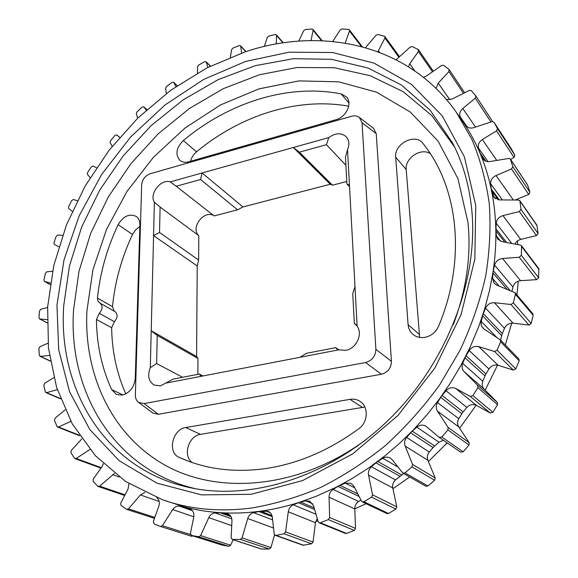 <?xml version="1.0" encoding="UTF-8"?>
<svg xmlns="http://www.w3.org/2000/svg" width="578" height="578" viewBox="0 0 578 578"><rect width="100%" height="100%" fill="white"/><g stroke="black" fill="none" stroke-linecap="round" stroke-linejoin="round"><path stroke-width="0.87" d="M338.751 349.834L300.061 357.283L306.311 353.339L335.702 347.653L336.837 348.982L338.751 349.834L345.745 350.347C356.258 348.765 363.085 334.2 357.139 326.187L355.665 324.301L354.357 323.658L356.778 325.559M335.702 347.653L338.715 349.827M150.309 367.659L151.219 330.732L157.245 335.413L156.616 363.548L150.309 367.659C147.26 375.555 148.56 381.364 154.203 385.085L160.474 385.858L173.162 379.11L199.417 374.031L202.957 375.967M156.616 363.548L182.612 377.282M419.657 337.4L406.204 169.52C404.737 158.083 421.268 147.209 430.364 153.748M408.097 324.663C408.436 328.571 410.012 331.772 412.829 334.265C416.276 337.104 420.379 338.116 425.141 337.306C431.376 335.876 435.863 332.177 438.586 326.216C466.807 259.125 458.21 186.918 422.937 143.409L422.923 143.387C415.445 132.774 393.972 143.799 395.699 157.187L408.097 324.663L419.043 334.178M179.093 457.314L183.486 459.235C208.369 469.611 235.896 472.703 266.082 468.505C298.335 463.628 329.265 450.349 358.859 428.681C368.222 422.164 368.75 406.572 359.942 401.327C356.951 399.427 353.635 398.769 350.001 399.347L185.755 427.547C172.468 429.086 167.093 452.588 179.093 457.314L187.929 460.998M111.713 389.673L116.359 394.442L122.334 395.092C129.92 392.773 134.226 387.217 135.259 378.431L139.898 224.755C139.941 221.042 138.727 218.274 136.256 216.439C129.378 213.325 123.338 216.078 118.136 224.683C106.959 248.41 100.059 272.867 97.444 298.06L98 301.29L99.972 303.096C102.942 305.849 102.711 309.259 99.272 313.327L96.461 319.49C96.671 344.51 101.757 367.904 111.713 389.673L123.02 394.94M456.317 112.298L462.992 121.85C469.654 131.596 475.383 142.174 480.188 153.575C484.978 164.99 488.706 177.085 491.372 189.859C494.024 202.64 495.512 215.912 495.83 229.683C496.126 243.454 495.209 257.492 493.056 271.783L489.602 290.163L484.79 308.565L478.627 326.859L469.784 347.891L460.832 365.506L450.674 382.6L439.381 399.051L427.026 414.744L413.704 429.555L399.506 443.391L384.551 456.15L368.937 467.761L352.79 478.136L336.223 487.232L316.52 496.148L299.455 502.311C286.11 506.559 272.852 509.55 259.666 511.284C246.495 512.997 233.62 513.481 221.049 512.737C208.485 511.978 196.412 510.071 184.823 507.007L162.541 499.775L125.722 481.553L95.399 455.724L72.243 423.819L56.593 387.405L48.458 347.963L47.642 306.904L53.797 265.49L66.463 224.871L85.118 186.102L109.163 150.143L137.961 117.89L170.813 90.197L206.931 67.886L245.44 51.745C321.859 26.133 408.668 44.145 456.317 112.298L471.843 139.276C480.181 159.087 485.975 180.437 489.234 203.333C490.917 226.901 489.732 251.163 485.686 276.111C479.978 301.16 471.453 325.84 460.124 350.131L439.583 384.977C423.602 407.02 405.669 427.106 385.779 445.241C365.021 462.017 343.253 476.12 320.479 487.565C297.424 497.347 274.369 504.182 251.314 508.062C219.199 512.079 189.613 509.319 162.541 499.775M125.78 393.885C116.705 373.251 111.988 351.2 111.648 327.74L114.393 321.686C117.767 317.698 117.977 314.338 115.022 311.621L99.972 303.096M114.242 311.181L112.486 306.643C114.921 281.84 121.604 257.766 132.521 234.437L135.62 229.827L139.847 226.504M192.416 462.602C182.417 456.324 188.399 435.725 200.501 434.353L364.855 407.042M190.574 161.255C191.484 157.57 193.471 154.427 196.527 151.819C240.296 115.484 297.07 96.959 348.707 106.186M341.121 93.903C287.923 83.427 228.758 102.581 183.313 140.533C176.189 147.852 175.069 154.478 179.946 160.409C182.301 162.259 185.206 162.721 188.674 161.797L335.948 119.725C346.135 117.204 352.652 103.375 346.677 97.061L341.121 93.903L348.946 103.072M362.045 122.717L359.35 117.406L373.569 128.41L376.242 133.648L362.045 122.717L375.881 349.322L391.429 361.329L376.242 133.648M391.429 361.329C391.169 368.07 387.816 372.384 381.364 374.262L365.599 362.536L144.095 403.581L158.415 414.281L381.364 374.262M158.415 414.281L152.924 413.075L138.525 402.389L144.095 403.581M511.385 148.907L514.861 155.186L514.015 157.44L510.641 159.463M446.527 99.618L452.263 98.99L469.264 90.414L471.323 90.63L475.889 95.984L475.326 98.181L462.776 108.498C459.85 111.2 459.033 114.039 460.319 117.016L462.992 121.85L466.54 126.12C468.325 128.02 470.723 128.533 473.743 127.659L491.986 121.611L493.93 122.131L497.448 128.526L496.553 130.866L482.363 139.515C479.01 141.841 477.703 144.673 478.432 148.026L480.188 153.575L483.244 159.232C484.74 161.161 486.886 161.941 489.696 161.573L508.712 158.451L510.396 159.095L527.541 184.888L529.932 192.243L528.689 194.454L515.193 200.017M510.396 159.095L512.831 166.681L511.53 168.978L496.025 175.531C492.326 177.367 490.527 180.105 490.643 183.746L491.372 189.859L493.988 197.401L499.255 199.909L518.473 200.039L519.86 200.718L536.904 225.174L538.082 233.534L536.463 235.607L519.636 239.675L516.797 241.431L514.875 244.061M519.86 200.718L521.024 209.373L519.333 211.541L502.954 215.601C498.995 216.858 496.748 219.387 496.206 223.187L495.895 230.716L496.495 236.048L497.781 239.213L501.733 241.546L520.518 245.144L521.566 245.773L538.804 268.626L538.631 277.794L536.666 279.644L520.54 280.691C516.602 281.211 514.066 283.321 512.924 287.013L511.942 291.254M521.566 245.773L521.327 255.295L519.275 257.239L502.535 258.496C498.438 259.081 495.794 261.292 494.587 265.136L493.056 271.783L492.572 278.48L494.154 283.314L496.704 285.113L515.056 292.721L532.8 313.753L533.147 315.205L531.211 323.492L528.964 325.038L513.026 323.203C509.088 323.03 506.234 324.735 504.471 328.311L501.942 334.597L500.613 340.167M515.056 292.721L515.403 294.231L513.343 302.858L510.995 304.49L494.457 302.735C490.368 302.59 487.399 304.389 485.549 308.125L482.883 314.678L481.12 321.989L481.134 324.583L482.045 326.946L484.061 329.026L500.259 339.806L518.834 358.902L519.181 360.817L515.829 368.916L513.358 370.086L498.178 365.318C494.385 364.436 491.314 365.65 488.981 368.981L485.426 374.912L482.775 381.256C481.684 384.269 482.16 386.906 484.198 389.167L497.311 402.389L497.55 404.679L492.875 412.28L490.281 413.01L476.424 405.409C472.898 403.82 469.726 404.492 466.887 407.432L462.429 412.786L458.78 418.718C457.212 421.557 457.212 424.303 458.795 426.961L469.163 442.683L468.989 445.038L463.173 451.823L460.55 452.083M443.405 440.284L438.998 442.177L433.803 446.743L429.295 452.025C427.301 454.59 426.846 457.35 427.908 460.298L435.191 477.955L434.627 480.275L427.908 485.99L425.856 486.199L402.852 473.107L392.252 459.785L390.28 458.058C387.824 456.743 385.324 456.83 382.78 458.311L376.82 462.104L371.408 466.764C368.981 469.061 368.027 471.843 368.547 475.109L372.543 494.819L371.567 497.123L363.923 501.776L362.262 501.877L361.445 501.068L354.011 486.365L350.94 483.266L345.276 483.136L339.004 485.802L333.123 489.436C330.457 491.271 329.099 493.858 329.063 497.203L329.633 517.512L328.34 519.608L320.371 522.794L319.164 522.787L318.153 521.623L313.514 505.671L309.729 501.184L305.791 500.837L299.455 502.311L293.335 504.818C290.532 506.14 288.848 508.445 288.278 511.747L285.59 531.919L284.044 533.754L276.067 535.394L275.265 535.336L274.167 533.826L272.332 517.216C271.92 514.355 270.547 512.419 268.214 511.4L260.664 511.198L253.54 512.621C250.708 513.401 248.771 515.366 247.724 518.517L242.081 537.88L240.354 539.39L232.204 539.447L231.113 537.627L231.959 520.937C231.973 517.418 230.615 515.063 227.876 513.871L221.049 512.737L215.124 512.917C212.357 513.163 210.248 514.738 208.795 517.642L200.595 535.618L198.76 536.781L191.434 535.438L190.437 533.328L193.746 517.1C194.309 513.098 193.095 510.374 190.104 508.943L184.823 507.007L179.288 506.082C176.68 505.815 174.484 506.971 172.692 509.565L162.404 525.691L160.597 526.515L154.059 523.87L153.329 521.558L158.798 506.241C159.904 502.484 159.217 499.609 156.739 497.622M403.675 473.577L395.468 479.942C393.141 482.131 392.245 484.798 392.773 487.933L396.783 506.855L395.858 509.059L388.51 513.488L386.913 513.575L362.262 501.877M360.947 500.071L358.656 501.494C356.091 503.243 354.805 505.714 354.791 508.922L355.521 528.408L354.285 530.416L346.612 533.429L345.442 533.422L319.164 522.787M317.221 518.423L315.458 522.685L313.045 542.034L311.564 543.782L303.074 545.264L275.265 535.336M274.564 534.823L270.938 547.568L269.276 549.006L261.379 549.028L232.204 539.447M233.122 539.751L230.658 545.213L228.881 546.318L221.627 544.946M193.038 535.943L191.672 536.283L160.67 526.536M264.348 46.442L267.217 37.498L268.669 36.118L275.244 34.521L276.349 34.803L276.58 35.533L276.226 43.971M298.754 41.103L303.66 30.779L305.3 29.572L311.947 29.001L312.886 29.362L313.081 30.302L311.051 40.554M332.755 41.443L340.218 29.897L342.017 28.9L348.592 29.442L349.358 29.839L349.473 31.01L345.218 43.075M365.534 47.649L376.04 35.229L377.969 34.485L384.305 36.183L384.897 36.58L384.905 37.996L377.896 51.709M396.197 59.751L410.185 47.042L412.208 46.58L418.125 49.47L418.393 51.5L409.73 63.833L408.465 66.716M423.566 77.387L426.246 76.108L441.628 65.459L443.687 65.321L448.998 69.411L448.904 71.6L438.225 83.145L436.087 88.434M500.259 339.806L500.606 341.8L497.073 350.261L494.501 351.496L478.772 346.67C474.834 345.774 471.641 347.075 469.192 350.55L465.463 356.756L462.675 363.381C461.519 366.524 461.995 369.263 464.091 371.603L477.616 385.266L477.847 387.65L472.941 395.598L470.246 396.385L455.905 388.575C452.263 386.942 448.962 387.672 445.999 390.75L441.339 396.364L437.51 402.563C435.863 405.532 435.841 408.393 437.459 411.146L448.102 427.46L447.914 429.916L441.823 437.026L439.244 437.423L426.138 426.362C423.002 424.483 419.895 424.743 416.817 427.142L411.399 431.932L406.681 437.467C404.6 440.147 404.094 443.023 405.178 446.093L412.591 464.452L411.984 466.88L404.976 472.876L402.852 473.107M144.905 492.449L140.389 494.949L128.489 508.886L126.64 509.319L121.048 505.562L120.708 503.156L128.005 489.125L128.959 483.634M114.487 473.425L99.597 486.156L97.827 486.243L93.203 481.525L93.231 479.097L101.995 466.634L103.339 463.78M89.93 449.482L76.18 458.513L74.533 458.275L70.935 452.791L71.304 450.406L81.816 438.933M70.863 421.319L58.494 427.005L57.005 426.477L54.462 420.401L55.141 418.118L65.141 409.845M57.309 389.651L46.601 392.635L45.308 391.841L43.812 385.36L44.759 383.214L53.819 377.629M49.405 355.434L40.446 356.351L39.355 355.326L38.885 348.606L40.063 346.634L47.988 343.224M47.129 319.612L39.846 319.034L38.979 317.813L39.492 310.993L40.865 309.23L47.598 307.496M50.351 283.09L44.376 281.399L43.928 280.092L45.366 273.322L46.89 271.783L52.519 271.299M58.819 246.727L54.238 244.378L53.891 242.897L56.203 236.294L57.851 235L62.525 235.434M72.207 211.331L68.695 208.499L68.544 206.895L71.665 200.566L73.392 199.54L77.3 200.674M90.132 177.641L87.43 174.361L87.524 172.692L91.382 166.76L93.159 166.002L96.483 167.75M112.139 146.357L110.102 142.571L110.434 140.873L114.964 135.425L116.749 134.949L119.646 137.326M116.749 134.949L119.689 137.275L116.749 134.949M137.73 118.114L136.314 113.685L136.892 111.988L142.007 107.118L143.684 106.836L146.306 110.066M166.363 93.492L165.633 88.224L166.442 86.548L172.071 82.365L173.617 82.257L175.929 86.563M197.445 73.023L197.582 66.701L198.615 65.09L204.663 61.68L206.295 62.099L207.899 67.388M230.333 57.2L231.641 49.629L232.891 48.118L239.256 45.568L240.52 45.749L240.759 46.283L241.575 53.039M517.418 240.91L517.809 244.624M518.285 281.161L516.949 294.968M511.711 323.167L505.317 345.008M497.542 365.151L485.18 390.157M476.12 405.257L459.64 428.24M447.155 442.871L428.414 461.533M409.715 477.016L392.939 488.706M366.134 503.713L354.791 508.842M317.943 520.894L315.718 521.407M197.799 234.921L197.452 234.119C192.033 226.2 203.377 211.562 212.336 214.922L212.95 215.016M159.535 232.486L153.567 235.607L151.219 330.732L196.571 356.489L197.221 265.959L198.637 260.042L198.796 235.658L160.106 207.061L159.535 232.486L198.637 260.042M330.262 184.238L293.328 147.498L328.795 137.593L326.404 144.695L299.368 152.18L293.328 147.498L202.098 172.974L200.595 179.505L176.232 186.246L170.163 181.897L202.098 172.974L242.984 206.946L330.262 184.238L332.48 185.191L346.764 181.485M138.525 402.389C136.307 400.496 135.252 398.025 135.368 394.969L141.668 184.75C142.354 179.375 145.201 175.698 150.215 173.718L351.59 116.272C354.422 115.441 357.009 115.817 359.35 117.406M354.357 323.658L352.746 293.588L354.986 286.609L349.459 185.097L346.901 184.042L349.553 186.759M354.986 286.609L357.139 326.187M199.417 374.031L200.985 376.343L300.061 357.283M200.985 376.343L166.457 382.99M197.221 265.959L153.567 235.607L154.384 202.257L160.106 207.061M170.163 181.897C160.937 178.544 148.922 194.056 154.384 202.257M346.901 184.042L345.463 157.1L347.53 149.659C349.625 144.63 349.242 140.389 346.388 136.921C341.403 132.535 335.536 132.759 328.795 137.593M347.53 149.659L349.459 185.097M365.599 362.536C372.153 360.593 375.577 356.185 375.881 349.322M176.232 186.246L214.098 215.919L237.572 209.828L242.984 206.946M157.245 335.413L197.979 358.476L196.571 356.489M197.878 374.327L197.979 358.476M326.404 144.695L345.897 165.279M299.368 152.18L332.48 185.191M200.595 179.505L237.572 209.828M452.581 142.99L430.119 110.152L401.37 84.988L367.955 68.002L331.483 59.31L293.458 58.689L255.259 65.668L218.116 79.648L183.096 99.9L151.147 125.628L123.1 156.017L99.698 190.162L81.621 227.147L69.461 265.952L63.753 305.502C57.713 388.886 104.842 470.268 191.087 487.883C252.572 500.837 330.804 476.38 389.232 419.31C447.596 362.247 479.075 278.242 471.626 208.492C469.011 184.281 462.66 162.447 452.581 142.99M454.619 147.072L431.896 115.665L403.234 91.721L370.195 75.711L334.308 67.72L297.027 67.525L259.666 74.685L223.397 88.607L189.259 108.599L158.148 133.901L130.888 163.704L108.187 197.156L90.688 233.353L78.976 271.32L73.558 310.003C68.103 390.742 113.086 469.524 195.566 488.742M453.282 324.663C466.388 289.838 471.301 255.881 468.021 222.776L457.949 178.645L438.124 141.177L410.286 112.031L376.451 92.14L338.686 81.823L298.963 80.906L259.081 88.853L220.637 104.871L185.025 128.027L153.445 157.267L126.965 191.463L106.525 229.387L92.942 269.731L86.91 311.058C83.803 374.378 111.381 435.509 165.937 465.666C220.312 495.563 300.574 488.287 366.206 439.518M56.969 304.96L58.66 349.546L69.548 391.74L89.8 429.519L119.184 460.717L156.934 483.172L201.635 494.891L251.134 494.298L302.605 480.578L352.696 453.896L397.888 415.56L434.88 368.034L461.071 314.642L474.841 259.19L475.737 205.472L464.372 156.819L442.235 115.846L411.348 84.301L374.017 63.118L332.531 52.511L289.072 52.186L245.571 61.456L203.709 79.417L164.954 105.008L130.563 137.094L101.641 174.462L79.164 215.84L64.021 259.84L56.969 304.96M47.107 322.726L39.846 319.034M50.264 360.932L40.446 356.351M60.437 398.553L46.601 392.635M79.222 435.162L58.494 427.005M101.28 467.653L76.18 458.513M119.191 477.009L112.609 474.632M125.043 494.819L99.597 486.156M159.174 501.466L140.389 494.949M154.81 517.411L128.489 508.886M190.617 509.167L183.934 506.819M192.46 510.699L179.288 506.082M193.803 516.79L172.692 509.565M190.545 534.592L162.404 525.691M221.887 545.032L191.571 535.474M231.048 516.689L220.088 512.729M230.586 515.952L221.995 512.838M231.829 518.9L215.124 512.917M231.72 525.633L208.795 517.642M230.658 545.213L200.595 535.618M228.881 546.318L198.76 536.781M261.805 549.1L232.645 539.52M228.83 514.326L226.858 513.611M272.252 516.681L258.677 511.465M271.978 515.569L260.664 511.198M272.621 519.868L253.54 512.621M273.524 528.003L247.724 518.517M270.938 547.568L242.081 537.88M269.276 549.006L240.354 539.39M303.847 545.329L276.067 535.394M270.237 512.715L265.844 511.003M314.642 509.543L298.458 502.679M314.15 507.867L300.473 502.036M316.014 514.268L293.335 504.818M315.458 522.685L288.278 511.747M313.045 542.034L285.59 531.919M311.564 543.782L284.044 533.754M346.612 533.429L320.371 522.794M312.705 503.821L305.791 500.837M359.148 496.524L338.036 486.358M357.876 494.002L340.009 485.339M358.656 501.494L333.123 489.436M354.791 508.922L329.063 497.203M355.521 528.408L329.633 517.512M354.285 530.416L328.34 519.608M388.51 513.488L363.923 501.776M354.74 487.81L345.276 483.136M399.795 476.185L375.924 462.826M401.565 474.885L377.766 461.461M395.468 479.942L371.408 466.764M392.773 487.933L368.547 475.109M396.783 506.855L372.543 494.819M395.858 509.059L371.567 497.123M427.908 485.99L404.976 472.876M397.917 467.024L382.78 458.311M433.045 447.574L410.604 432.799M434.62 445.978L412.244 431.13M429.295 452.025L406.681 437.467M427.908 460.298L405.178 446.093M435.191 477.955L412.591 464.452M434.627 480.275L411.984 466.88M463.173 451.823L441.823 437.026M438.998 442.177L416.817 427.142M461.808 413.725L440.689 397.346M463.123 411.897L442.062 395.431M458.78 418.718L437.51 402.563M458.795 426.961L437.459 411.146M469.163 442.683L448.102 427.46M468.989 445.038L447.914 429.916M490.281 413.01L470.246 396.385M492.875 412.28L472.941 395.598M476.424 405.409L455.905 388.575M466.887 407.432L445.999 390.75M484.964 375.924L464.979 357.811M485.968 373.937L466.034 355.737M482.775 381.256L462.675 363.381M484.198 389.167L464.091 371.603M497.311 402.389L477.616 385.266M497.55 404.679L477.847 387.65M513.358 370.086L494.501 351.496M515.829 368.916L497.073 350.261M498.178 365.318L478.772 346.67M488.981 368.981L469.192 350.55M501.661 335.645L482.579 315.769M502.318 333.571L483.28 313.608M496.885 337.523L481.228 321.469M519.181 360.817L500.606 341.8M528.964 325.038L510.995 304.49M531.211 323.492L513.343 302.858M513.026 323.203L494.457 302.735M504.471 328.311L485.549 308.125M506.935 289.238L492.94 272.867M510.121 290.517L493.265 270.706M499.168 286.103L492.572 278.48M533.147 315.205L515.403 294.231M536.666 279.644L519.275 257.239M538.631 277.794L521.327 255.295M520.54 280.691L502.535 258.496M512.924 287.013L494.587 265.136M504.818 242.139L495.895 230.716M506.631 242.485L495.852 228.635M500.57 241.221L496.495 236.048M539.115 269.644L521.883 246.835M536.463 235.607L519.333 211.541M538.082 233.534L521.024 209.373M520.691 239.35L502.954 215.601M511.833 243.483L496.206 223.187M498.25 199.836L491.618 190.805M499.298 199.909L491.221 188.876M495.389 198.753L493.121 195.675M537.157 225.817L520.113 201.382M528.689 194.454L511.53 168.978M529.932 192.243L512.831 166.681M513.351 200.002L496.025 175.531M502.412 199.93L490.643 183.746M485.209 160.937L480.593 154.42M485.932 161.255L479.87 152.693M483.649 159.738L482.905 158.683M527.7 185.206L510.555 159.42M514.015 157.44L496.553 130.866M514.861 155.186L497.448 128.526M496.755 160.417L482.363 139.515M488.049 161.674L478.432 148.026M463.679 122.738L462.523 121.084M511.465 149.023L493.973 122.196M490.939 121.958L475.326 98.181M475.889 95.984L492.564 121.503L475.961 96.1M475.513 127.066L462.776 108.498M467.053 126.647L460.319 117.016M463.462 93.34L448.904 71.6M449.829 99.806L438.225 83.145M432.474 71.795L418.393 51.5M414.794 70.877L409.73 63.833M398.928 57.294L384.905 37.996M379.522 52.323L378.323 50.72M361.387 46.515L349.473 31.01M321.563 40.684L313.081 30.302M282.982 42.859L276.58 35.533M245.773 51.637L240.759 46.283M210.363 66.145L206.295 62.099M177.236 85.66L173.79 82.488M146.863 109.567L143.785 106.944M50.12 284.557L44.564 281.472M97.444 298.06L112.486 306.643M118.136 224.683L132.521 234.437M96.461 319.49L111.648 327.74M99.272 313.327L114.393 321.686M350.001 399.347L362.196 407.237M185.755 427.547L200.501 434.353M395.699 157.187L406.204 169.52M183.313 140.533L196.527 151.819M47.107 322.806L39.514 318.94M50.293 361.106L39.94 356.272M60.553 398.863L45.908 392.606M79.591 435.704L57.59 427.063M100.962 468.108L75.061 458.694M124.696 495.483L98.246 486.503M154.478 518.343L126.914 509.449M191.672 536.283L160.597 526.515M221.757 544.996L191.434 535.438M460.695 452.191L439.244 437.423M511.429 148.965L493.93 122.131M464.633 92.747L449.236 69.671M433.327 71.21L418.537 49.831M399.528 56.752L384.897 36.58M362.341 46.76L349.358 29.839M322.148 40.713L312.886 29.362M283.336 42.808L276.349 34.803M245.975 51.572L240.52 45.749M210.471 66.094L206.079 61.73M177.28 85.631L173.617 82.257M146.87 109.56L143.684 106.836M50.113 284.578L44.376 281.399"/></g></svg>
